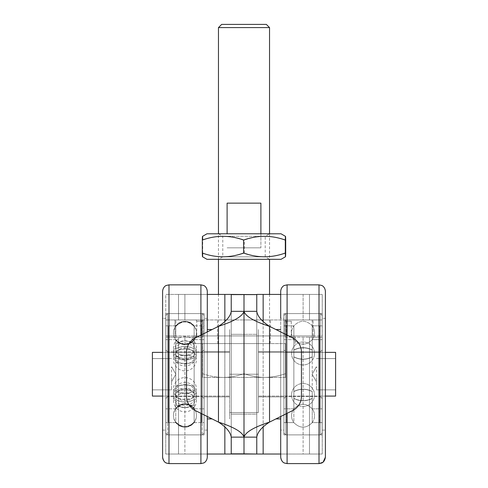 <?xml version="1.0" encoding="UTF-8"?>
<svg xmlns="http://www.w3.org/2000/svg" width="488" height="488" viewBox="0 0 488 488"><rect width="100%" height="100%" fill="white"/><g stroke="black" fill="none" stroke-linecap="round" stroke-linejoin="round"><path stroke-width="0.37" stroke-dasharray="2.44 1.83" d="M256.767 453.846L244 453.846L244 294.429L165.749 294.429L178.516 294.429L165.749 294.429L165.749 319.963L285.73 319.963L285.73 335.927L202.27 335.927L286.584 335.927L285.73 335.927L285.73 319.963L286.584 319.963L165.749 319.963L165.749 335.927L174.948 335.927L165.749 335.927L165.749 319.963L195.615 319.963A1.275 1.104 -90 0 1 196.719 321.244A1.275 1.104 -90 0 0 195.615 319.963L165.749 319.963L165.749 294.429L256.767 294.429L244 294.429L256.767 294.429L256.767 311.332L244 311.332L244 294.429L256.767 294.429L256.767 454.023L244 454.023L256.767 454.023L244 454.023L244 437.126C245.537 432.118 254.047 427.11 269.535 422.108L292.629 410.56A15.958 15.958 0 0 0 301.456 396.28L301.456 352.171A15.958 15.958 0 0 0 292.629 337.897A15.958 15.958 0 0 1 301.456 352.171A15.958 15.958 0 0 0 292.629 337.897L269.535 326.35C254.041 321.342 245.531 316.334 244 311.332L244 437.126L256.767 437.126L256.767 454.023L244 454.023L244 294.429L244 454.023L231.233 454.023L244 453.846L231.233 454.023L244 454.023L244 294.606L231.233 294.429L231.233 454.023L263.154 454.023L256.767 454.023L263.154 454.023L263.154 294.429L256.767 294.429L309.483 294.429L256.767 294.429L303.103 294.429L303.103 319.963L285.999 319.963A1.275 1.104 -90 0 0 284.894 321.244A1.275 1.104 -90 0 1 285.999 319.963L292.385 319.963A1.275 1.104 90 0 0 291.281 321.244L291.281 335.927A1.275 1.104 90 0 0 292.385 337.202L285.999 337.202A1.275 1.104 -90 0 1 284.894 335.927A1.275 1.104 -90 0 0 285.999 337.202L292.385 337.202A1.275 1.104 90 0 1 291.281 335.927L291.281 321.244A1.275 1.104 90 0 1 292.385 319.963L322.251 319.963L303.103 319.963L303.103 294.429L309.483 294.429L303.103 294.429L309.483 294.429L309.483 319.963L309.483 294.429L309.483 319.963L322.251 319.963L309.483 319.963L309.483 294.429L280.704 294.429M256.767 437.126L256.767 311.332C257.536 316.334 261.788 321.342 269.535 326.35L269.535 422.108L269.535 326.35L269.535 422.108L292.629 410.56A15.958 15.958 0 0 0 301.456 396.28L301.456 352.171L301.456 396.28A15.958 15.958 0 0 1 292.629 410.56L269.535 422.108C261.794 427.11 257.536 432.118 256.767 437.126L256.767 311.332M256.767 414.129L256.767 334.329L256.767 414.129L256.767 334.329L256.767 414.129L244 414.129L244 334.329L244 414.129L256.767 414.129M280.704 457.213L280.704 291.238L280.704 430.087L283.9 430.087L283.9 318.371L283.9 430.087L280.704 430.087L280.704 318.371L283.9 318.371L283.9 430.087L283.9 318.371L280.704 318.371L280.704 454.023L322.251 454.023L303.103 454.023L309.483 454.023L309.483 337.202L309.483 454.023L303.103 454.023L322.251 454.023L322.251 337.202L292.385 337.202L322.251 337.202L303.103 337.202L309.483 337.202L309.483 454.023L322.251 454.023L322.251 337.202L309.483 337.202L309.483 454.023L263.154 454.023M284.894 335.927L284.894 321.244L284.894 335.927L291.281 335.927L284.894 335.927M322.251 319.963L322.251 294.429L309.483 294.429L322.251 294.429L309.483 294.429L322.251 294.429L322.251 319.963L312.18 319.963L322.251 319.963L322.251 335.927L312.18 335.927L322.251 335.927L322.251 319.963M303.103 454.023L256.767 454.023L256.767 294.429L256.767 454.023L303.103 454.023L303.103 337.202L303.103 454.023M244 374.229L256.767 374.229L244 374.229L244 334.329L244 374.229L256.767 374.229L244 374.229L244 414.129L244 334.329L256.767 334.329L244 334.329L256.767 334.329L244 334.329L244 414.129L231.233 414.129L231.233 334.329L231.233 414.129L231.233 334.329L231.233 414.129L244 414.129L244 374.229L231.233 374.229L244 374.229L244 334.329L244 374.229L231.233 374.229L244 374.229M263.154 294.429L256.767 294.429L256.767 454.023M256.767 294.606L231.233 294.429L256.767 294.429M231.233 437.126L231.233 311.332C230.464 316.334 226.212 321.342 218.465 326.35L195.371 337.897A15.958 15.958 0 0 0 186.544 352.171A15.958 15.958 0 0 1 195.371 337.897L218.465 326.35C233.953 321.342 242.463 316.334 244 311.332L231.233 311.332L231.233 437.126C230.464 432.118 226.206 427.11 218.465 422.108L195.371 410.56A15.958 15.958 0 0 1 186.544 396.28L186.544 352.171A15.958 15.958 0 0 1 195.371 337.897L218.465 326.35L218.465 422.108L195.371 410.56L218.465 422.108L218.465 326.35L218.465 422.108C233.953 427.11 242.463 432.118 244 437.126L231.233 437.126L231.233 453.846M231.233 294.606L231.233 311.332M224.846 294.429L244 294.429L244 454.023L224.846 454.023L231.233 454.023L224.846 454.023L224.846 294.429L231.233 294.429L184.897 294.429L184.897 319.963L202.001 319.963A1.275 1.104 90 0 1 203.106 321.244A1.275 1.104 90 0 0 202.001 319.963L178.516 319.963L184.897 319.963L184.897 294.429L178.516 294.429L207.296 294.429M186.544 396.28A15.958 15.958 0 0 0 195.371 410.56A15.958 15.958 0 0 1 186.544 396.28L186.544 352.171L186.544 396.28M202.001 337.202A1.275 1.104 90 0 0 203.106 335.927A1.275 1.104 90 0 1 202.001 337.202L184.897 337.202L202.001 337.202M196.719 335.927A1.275 1.104 -90 0 1 195.615 337.202A1.275 1.104 -90 0 0 196.719 335.927L196.719 321.244L196.719 335.927L203.106 335.927L203.106 321.244L203.106 335.927L196.719 335.927M224.846 454.023L165.749 454.023L184.897 454.023L178.516 454.023L178.516 337.202L178.516 454.023L184.897 454.023L165.749 454.023L165.749 337.202L195.615 337.202L165.749 337.202L184.897 337.202L178.516 337.202L178.516 454.023L165.749 454.023L165.749 337.202L178.516 337.202L178.516 454.023L207.296 454.023M195.615 319.963L202.001 319.963L195.615 319.963M184.897 454.023L231.233 454.023L231.233 294.429L231.233 454.023L184.897 454.023L184.897 337.202L184.897 454.023M178.516 294.429L184.897 294.429L178.516 294.429L178.516 319.963L178.516 294.429M244 334.329L231.233 334.329L244 334.329M244 414.129L231.233 414.129L244 414.129M174.948 335.927L201.416 335.927L174.948 335.927L174.948 319.963L174.948 335.927M202.27 335.927L201.416 335.927L202.27 335.927L202.27 319.963L202.27 335.927M286.584 335.927L312.18 335.927L286.584 335.927L286.584 319.963L312.18 319.963L286.584 319.963L286.584 335.927M244 335.927L192.931 335.927L244 335.927M244 319.963L270.492 319.963L244 319.963M316.456 380.725L316.456 366.726L316.456 380.725M316.456 374.144L316.456 389.869L316.456 374.144M335.604 374.144L335.604 389.869L335.604 374.144M325.392 396.091L258.365 396.091L335.604 396.091L335.604 352.366L335.604 396.091L335.604 352.366L258.365 352.366L258.365 396.091L258.365 352.366L258.365 396.091L258.365 352.366L325.392 352.366M171.544 380.725L171.544 366.726L171.544 380.725M171.544 374.144L171.544 389.869L171.544 374.144M152.396 374.144L152.396 389.869L152.396 374.144M162.608 396.091L229.634 396.091L152.396 396.091L152.396 352.366L152.396 396.091L152.396 352.366L229.634 352.366L229.634 396.091L229.634 352.366L229.634 396.091L229.634 352.366L162.608 352.366M229.634 335.927L229.634 412.531L229.634 335.927L229.634 412.531L229.634 335.927L258.365 335.927L258.365 374.229L229.634 374.229L229.634 351.567L229.634 418.911L229.634 329.54L229.634 418.911L229.634 329.54L229.634 374.229L258.365 374.229L258.365 412.531L229.634 412.531L258.365 412.531L258.365 335.927L229.634 335.927L258.365 335.927L258.365 374.229L229.634 374.229L258.365 374.229L258.365 412.531L229.634 412.531L258.365 412.531L258.365 335.927L229.634 335.927M258.365 374.229L258.365 329.54L258.365 374.229M283.9 374.229L283.9 315.498L283.9 374.229M204.1 374.229L204.1 329.54L204.1 374.229M258.365 385.55L258.365 351.567L258.365 385.55M283.9 385.55L283.9 351.567L283.9 385.55M258.365 396.555L258.365 329.54L258.365 396.555M283.9 396.555L283.9 329.54L283.9 396.555M162.608 347.676L162.608 430.087L162.608 347.676M165.798 347.676L165.798 430.087L165.798 347.676M165.798 403.058L165.798 313.583L165.798 403.058M204.1 345.394L204.1 434.875L204.1 345.394M204.1 400.782L204.1 318.371L204.1 400.782M207.296 347.676L207.296 430.087L207.296 347.676M207.296 413.678L207.296 291.238L207.296 413.678M162.608 413.678L162.608 318.371L162.608 413.678M162.608 457.213L162.608 291.238M201.55 351.262L201.55 422.535L201.55 351.262M201.55 357.777L201.55 408.828L201.55 357.777M202.184 397.195L202.184 325.917L202.184 397.195M202.184 390.675L202.184 339.63L202.184 390.675M204.1 390.675L204.1 339.63L204.1 390.675M168.354 351.262L168.354 422.535L168.354 351.262M168.354 357.777L168.354 408.828L168.354 357.777M167.713 397.195L167.713 325.917L167.713 397.195M167.713 390.675L167.713 339.63L167.713 390.675M165.798 390.675L165.798 339.63L165.798 390.675M165.798 395.567L165.798 349.969L165.798 395.567M204.1 385.758L204.1 349.969L204.1 385.758M204.1 425.896L204.1 315.498L204.1 425.896M204.1 397.232L204.1 325.838L204.1 397.232M165.798 402.149L165.798 315.498L165.798 402.149M165.798 397.232L165.798 325.838L165.798 397.232M194.145 356.155L194.145 356.026C188.014 359.205 181.884 359.205 175.759 356.026L175.759 356.155C181.884 359.327 188.014 359.327 194.145 356.155L194.145 390.607C188.014 387.734 181.884 387.734 175.759 390.607L175.759 408.81C181.884 402.759 188.014 402.759 194.145 408.816L194.145 408.81C188.014 402.759 181.884 402.759 175.759 408.81L175.759 392.297C181.884 389.131 188.014 389.131 194.145 392.297L194.145 392.431C188.014 389.253 181.884 389.253 175.759 392.431M194.145 348.786L194.145 348.938C188.014 345.772 181.884 345.772 175.759 348.938L175.759 348.786C181.884 345.602 188.014 345.602 194.145 348.786L194.145 343.668C188.014 339.843 181.884 339.843 175.759 343.668L175.759 343.808C181.884 339.996 188.014 339.996 194.145 343.808L194.145 343.668M194.145 357.71L194.145 357.85C188.014 360.724 181.884 360.724 175.759 357.85L175.759 357.71C181.884 360.595 188.014 360.595 194.145 357.71L194.145 339.642C188.014 345.699 181.884 345.699 175.759 339.642C181.884 345.693 188.014 345.693 194.145 339.642L194.145 356.026M175.759 357.71L175.759 356.026M194.145 351.14C188.014 348.255 181.884 348.255 175.759 351.14L175.759 351.305C181.884 348.432 188.014 348.432 194.145 351.305L194.145 325.856C188.014 319.799 181.884 319.799 175.759 325.856C181.884 319.805 188.014 319.805 194.145 325.862L204.1 325.838L204.1 422.614L204.1 325.838L194.145 325.838C188.014 319.774 181.89 319.774 175.759 325.838L175.759 348.786M175.759 351.14L175.759 343.668M194.145 399.672L194.145 399.513C188.014 402.685 181.884 402.685 175.759 399.513L175.759 399.672C181.884 402.85 188.014 402.85 194.145 399.672L194.145 422.602C188.014 428.653 181.884 428.653 175.759 422.602C181.884 428.647 188.014 428.647 194.145 422.596L194.145 404.79C188.014 408.608 181.884 408.608 175.759 404.79L175.759 404.644C181.884 408.456 188.014 408.456 194.145 404.644L194.145 404.79M175.759 348.938L175.759 397.153C181.884 400.026 188.014 400.026 194.145 397.153L194.145 397.311C188.014 400.197 181.884 400.197 175.759 397.311L175.759 399.672M175.759 356.155L175.759 390.607M175.759 392.297L175.759 357.85M175.759 390.748C181.884 387.856 188.014 387.856 194.145 390.748L194.145 392.431M194.145 392.297L194.145 357.85M175.759 399.513L175.759 351.305M194.145 397.311L194.145 422.596L204.1 422.614L194.145 422.614C188.014 428.678 181.89 428.678 175.759 422.614L175.759 404.79M194.145 399.513L194.145 351.305M194.145 348.938L194.145 397.153M207.296 319.067L207.296 430.087L207.296 319.067M204.1 319.067L204.1 430.087L204.1 319.067M204.1 434.119L204.1 313.583L204.1 434.119M165.798 314.339L165.798 434.875L165.798 314.339M165.798 429.391L165.798 318.371L165.798 429.391M162.608 430.087L165.798 430.087L162.608 430.087L162.608 318.371L165.798 318.371L162.608 318.371M207.296 457.213L207.296 291.238M207.296 331.938L207.296 416.52M168.354 326.521L168.354 422.535L168.354 326.521M168.354 340.057L168.354 408.828L168.354 340.057M167.713 421.937L167.713 325.917L167.713 421.937M167.713 408.395L167.713 339.63L167.713 408.395M165.798 408.395L165.798 339.63L165.798 408.395M201.55 326.521L201.55 422.535L201.55 326.521M201.55 340.057L201.55 408.828L201.55 340.057M202.184 421.937L202.184 325.917L202.184 421.937M202.184 408.395L202.184 339.63L202.184 408.395M204.1 408.395L204.1 339.63L204.1 408.395M204.1 378.048L204.1 349.969L204.1 378.048M165.798 398.184L165.798 349.969L165.798 398.184M165.798 383.47L165.798 315.498L165.798 383.47M165.798 422.01L165.798 325.838L165.798 422.01M204.1 432.228L204.1 315.498L204.1 432.228M175.759 386.667L175.759 386.52C181.884 384.361 188.014 384.361 194.145 386.52L194.145 386.667C188.014 384.495 181.884 384.495 175.759 386.667L175.759 408.383C181.884 402.405 188.014 402.405 194.145 408.383L194.145 395.969C188.014 392.157 181.884 392.157 175.759 395.969L175.759 396.091C181.884 392.267 188.014 392.267 194.145 396.091M175.759 391.437L175.759 391.608C181.884 393.779 188.014 393.779 194.145 391.608L194.145 391.437C188.014 393.596 181.884 393.596 175.759 391.437L175.759 343.808M175.759 352.488L175.759 352.366C181.884 356.191 188.014 356.191 194.145 352.366L194.145 352.488C188.014 356.301 181.884 356.301 175.759 352.488L175.759 386.52M175.759 340.045L175.759 340.069C181.884 346.053 188.014 346.053 194.145 340.069L194.145 340.057C188.014 346.029 181.884 346.029 175.759 340.045L175.759 352.366M194.145 340.057L194.145 352.366M175.759 326.46L175.759 326.441C181.884 320.445 188.014 320.445 194.145 326.429L194.145 326.46C188.014 320.476 181.884 320.476 175.759 326.46L175.759 356.844C181.884 354.672 188.014 354.672 194.145 356.844L194.145 357.021C188.014 354.861 181.884 354.861 175.759 357.021L175.759 356.844M194.145 326.429L194.145 325.838C188.014 319.774 181.884 319.774 175.759 325.838L165.798 325.838L175.759 325.838L175.759 326.429M175.759 361.785L175.759 361.931C181.884 364.091 188.014 364.091 194.145 361.931L194.145 361.785C188.014 363.963 181.884 363.963 175.759 361.785L175.759 340.069M194.145 386.667L194.145 408.383C188.014 402.423 181.884 402.423 175.759 408.407L175.759 396.091M194.145 395.969L194.145 361.931M194.145 361.785L194.145 340.069M194.145 352.488L194.145 386.52M175.759 395.969L175.759 361.931M194.145 391.608L194.145 421.998C188.014 427.982 181.884 427.982 175.759 421.998L175.759 422.029C181.884 428.013 188.014 428.013 194.145 422.029L194.145 421.998M194.145 422.029L194.145 422.614C188.014 428.678 181.884 428.678 175.759 422.614L165.798 422.614L175.759 422.614L175.759 422.029M194.145 404.644L194.145 357.021M194.145 356.844L194.145 326.46M194.145 343.808L194.145 391.437M175.759 404.644L175.759 357.021M175.759 391.608L175.759 421.998M325.392 318.371L325.392 430.087L325.392 318.371L322.202 318.371L322.202 430.087L322.202 318.371L322.202 430.087L322.202 318.371L325.392 318.371L325.392 430.087L325.392 318.371M322.202 434.875L322.202 313.583L322.202 434.875L322.202 313.583L283.9 313.583L283.9 434.875L283.9 313.583L283.9 434.875L283.9 313.583L322.202 313.583L322.202 434.875L283.9 434.875L322.202 434.875M280.704 331.938L280.704 416.52L280.704 331.938M325.392 457.213L325.392 291.238M286.45 325.917L286.45 422.535L286.45 325.917L285.815 325.917L285.815 422.535L285.815 325.917L285.815 422.535L285.815 325.917L286.45 325.917L286.45 422.535L286.45 325.917M286.45 339.63L286.45 408.828L286.45 339.63L293.855 339.63C299.986 345.687 306.116 345.687 312.241 339.63C306.116 345.687 299.986 345.687 293.855 339.63L293.855 356.862C299.986 359.894 306.116 359.894 312.241 356.862L312.241 356.996C306.116 360.016 299.986 360.016 293.855 356.996L293.855 356.996C299.986 360.016 306.116 360.016 312.241 356.996L312.241 356.862C306.116 359.894 299.986 359.894 293.855 356.862L293.855 339.63C299.986 345.687 306.116 345.687 312.241 339.63L319.646 339.63L319.646 408.828L319.646 339.63L319.646 408.828L319.646 339.63L312.241 339.63L312.241 356.862L312.241 339.63C306.116 345.687 299.986 345.687 293.855 339.63L286.45 339.63L286.45 408.828L286.45 339.63M285.815 408.828L285.815 339.63L285.815 408.828L285.815 339.63L285.815 408.828L283.9 408.828L283.9 339.63L283.9 408.828L283.9 339.63L285.815 339.63L283.9 339.63L283.9 408.828L285.815 408.828M319.646 325.917L319.646 422.535L319.646 325.917L319.646 422.535L319.646 325.917L320.287 325.917L320.287 422.535L320.287 325.917L319.646 325.917M320.287 408.828L320.287 339.63L320.287 408.828L320.287 339.63L322.202 339.63L322.202 408.828L322.202 339.63L322.202 408.828L322.202 339.63L320.287 339.63L320.287 408.828L322.202 408.828L320.287 408.828M322.202 374.229L322.202 432.96L322.202 374.229M320.287 351.885L285.815 351.885L320.287 351.885L320.287 396.573L320.287 313.583L285.815 313.583L320.287 313.583L320.287 434.875L320.287 351.885L322.202 349.969L320.287 351.885M283.9 422.614L283.9 325.838L283.9 422.614L283.9 325.838L293.855 325.838C299.986 319.78 306.116 319.78 312.241 325.838C306.116 319.78 299.986 319.78 293.855 325.838L293.855 350.116C299.986 347.09 306.116 347.09 312.241 350.116L312.241 349.951C306.116 346.919 299.986 346.919 293.855 349.951C299.986 346.919 306.116 346.919 312.241 349.951L312.241 350.116C306.116 347.09 299.986 347.09 293.855 350.116L293.855 325.838C299.986 319.78 306.116 319.78 312.241 325.838L322.202 325.838L322.202 422.614L322.202 325.838L322.202 422.614L322.202 325.838L312.241 325.838L312.241 349.951L312.241 325.838C306.116 319.78 299.986 319.78 293.855 325.838L283.9 325.838L283.9 422.614L293.855 422.614C299.986 428.671 306.116 428.671 312.241 422.614L312.241 398.342C306.116 401.368 299.986 401.368 293.855 398.342L293.855 398.501C299.986 401.539 306.116 401.539 312.241 398.501C306.116 401.539 299.986 401.539 293.855 398.501L293.855 398.342C299.986 401.368 306.116 401.368 312.241 398.342L312.241 422.614C306.116 428.671 299.986 428.671 293.855 422.614L293.855 398.342C299.986 401.368 306.116 401.368 312.241 398.342L312.241 398.501C306.116 401.539 299.986 401.539 293.855 398.501C299.986 401.539 306.116 401.539 312.241 398.501L312.241 398.342C306.116 401.368 299.986 401.368 293.855 398.342L293.855 422.614C299.986 428.671 306.116 428.671 312.241 422.614C306.116 428.671 299.986 428.671 293.855 422.614L283.9 422.614M293.855 391.596L293.855 391.461C299.986 388.436 306.116 388.436 312.241 391.461L312.241 391.596C306.116 388.558 299.986 388.558 293.855 391.596C299.986 388.558 306.116 388.558 312.241 391.596L312.241 391.461C306.116 388.436 299.986 388.436 293.855 391.461L293.855 408.828C299.986 402.771 306.116 402.771 312.241 408.828L312.241 391.596L312.241 408.828C306.116 402.771 299.986 402.771 293.855 408.828L293.855 391.596C299.986 388.558 306.116 388.558 312.241 391.596L312.241 391.461C306.116 388.436 299.986 388.436 293.855 391.461L293.855 356.996L293.855 391.461C299.986 388.436 306.116 388.436 312.241 391.461L312.241 391.596C306.116 388.558 299.986 388.558 293.855 391.596L293.855 408.828L293.855 391.596M287.09 463.6L287.09 284.858L287.09 463.6L287.09 284.858L319.012 284.858L319.012 463.6M320.287 422.535L320.287 325.917L320.287 422.535L319.646 422.535L320.287 422.535M312.241 356.996L312.241 356.862C306.116 359.894 299.986 359.894 293.855 356.862L293.855 356.996C299.986 360.016 306.116 360.016 312.241 356.996C306.116 360.016 299.986 360.016 293.855 356.996L293.855 356.862C299.986 359.894 306.116 359.894 312.241 356.862L312.241 356.996M312.241 349.951L312.241 350.116C306.116 347.09 299.986 347.09 293.855 350.116L293.855 349.951C299.986 346.919 306.116 346.919 312.241 349.951C306.116 346.919 299.986 346.919 293.855 349.951L293.855 350.116C299.986 347.09 306.116 347.09 312.241 350.116L312.241 349.951M312.241 339.63L312.241 356.862L312.241 339.63A11.492 11.492 0 0 0 312.241 325.838A11.492 11.492 0 0 1 312.241 339.63M293.855 391.461L293.855 356.996L293.855 391.461M293.855 356.862L293.855 339.63L293.855 356.862M312.241 408.828C306.116 402.771 299.986 402.771 293.855 408.828C299.986 402.771 306.116 402.771 312.241 408.828L312.241 391.596L312.241 408.828L319.646 408.828L312.241 408.828A11.492 11.492 0 0 1 314.54 415.721A11.492 11.492 0 0 0 312.241 408.828M293.855 398.342L293.855 350.116L293.855 398.342M293.855 349.951L293.855 325.838L293.855 349.951M312.241 422.614L312.241 398.501L312.241 422.614L322.202 422.614L312.241 422.614A11.492 11.492 0 0 0 314.54 415.721A11.492 11.492 0 0 1 312.241 422.614M312.241 398.342L312.241 350.116L312.241 398.342M260.891 233.789L260.891 247.831L227.109 247.831L260.891 247.831L260.891 203.142L227.109 203.142L227.109 233.789M260.891 247.831L227.109 247.831L260.891 247.831M227.109 203.142L260.891 203.142L227.109 203.142M269.535 27.59L218.465 27.59M269.535 233.789L269.535 259.323L218.465 259.323L269.535 259.323L265.216 256.828L222.784 256.828L265.216 256.828L265.216 236.277L222.784 236.277L265.216 236.277L269.535 233.789L218.465 233.789L269.535 233.789M269.535 294.429L269.535 343.589L218.465 343.589L269.535 343.589M202.508 373.716C209.931 376.211 216.843 377.444 223.254 377.419L202.508 377.419L202.508 373.716L202.508 377.419L223.254 377.419C216.843 377.444 209.931 376.211 202.508 373.716L202.508 343.589L202.508 373.716M244 373.716C251.424 376.211 258.341 377.444 264.746 377.419L223.254 377.419C229.659 377.444 236.576 376.211 244 373.716C236.576 376.211 229.659 377.444 223.254 377.419L264.746 377.419C271.157 377.444 278.069 376.211 285.492 373.716L285.492 377.419L264.746 377.419C258.341 377.444 251.424 376.211 244 373.716L244 343.589L202.508 343.589L285.492 343.589L244 343.589L244 373.716M285.492 377.419L285.492 373.716C278.069 376.211 271.157 377.444 264.746 377.419L285.492 377.419M285.492 343.589L285.492 373.716L285.492 343.589M221.656 24.4L266.344 24.4M206.973 259.323L281.027 259.323M281.027 233.789L206.973 233.789M285.687 253.034C271.92 258.03 258.152 258.03 244.384 253.034C230.489 258.03 216.593 258.03 202.697 253.034C202.569 258.03 202.441 258.03 202.313 253.034M202.313 240.072C202.441 235.076 202.569 235.076 202.697 240.072C216.593 235.076 230.489 235.076 244.384 240.072C258.152 235.076 271.92 235.076 285.687 240.072M202.697 253.034L202.697 240.072M244.384 253.034L244.384 240.072M244 343.589L192.931 343.589L244 343.589M284.894 321.244L291.281 321.244L284.894 321.244M263.154 427.11L263.154 321.336M203.106 321.244L196.719 321.244L203.106 321.244M224.846 427.11L224.846 321.336M231.233 294.429L231.233 454.023M175.82 335.927L175.82 319.963L175.82 335.927M201.416 319.963L201.416 335.927L201.416 319.963M312.18 319.963L312.18 335.927L312.18 319.963M313.052 335.927L313.052 319.963L313.052 335.927M200.91 416.715L200.91 284.858L200.91 416.715M168.988 416.715L168.988 284.858L168.988 416.715M167.713 384.849L167.713 351.885L167.713 384.849M202.184 363.609L202.184 396.573L202.184 363.609M202.184 403.058L202.184 313.583L202.184 403.058M167.713 403.058L167.713 313.583L167.713 403.058M168.988 463.6L168.988 284.858L200.91 284.858L200.91 463.6M200.91 335.128L200.91 413.33M202.184 396.293L202.184 351.885L202.184 396.293M167.713 352.165L167.713 396.573L167.713 352.165M167.713 434.119L167.713 313.583L167.713 434.119M202.184 434.119L202.184 313.583L202.184 434.119M287.09 335.128L287.09 413.33M285.815 351.885L285.815 434.875L285.815 313.583L285.815 396.573L285.815 351.885L283.9 349.969L285.815 351.885M320.287 434.875L320.287 313.583L320.287 434.875L322.202 432.96L320.287 434.875L285.815 434.875L285.815 313.583L285.815 434.875L283.9 432.96L285.815 434.875L320.287 434.875M270.492 335.927L270.492 319.963M217.508 335.927L217.508 319.963M312.125 374.229L316.456 381.726L312.125 374.229L316.456 366.726L312.125 374.229M316.456 389.869L335.604 389.869L316.456 389.869M316.456 358.589L335.604 358.589L316.456 358.589M175.875 374.229L171.544 366.726L175.875 374.229L171.544 381.726L175.875 374.229M152.396 389.869L171.544 389.869L152.396 389.869M152.396 358.589L171.544 358.589L152.396 358.589M283.9 351.567L258.365 351.567L283.9 351.567M283.9 396.89L258.365 396.89L283.9 396.89M280.704 329.54L275.921 329.54M280.704 418.911L275.921 418.911M229.634 351.567L204.1 351.567L229.634 351.567M229.634 396.89L204.1 396.89L229.634 396.89M207.296 329.54L212.079 329.54M207.296 418.911L212.079 418.911M204.1 313.583L165.798 313.583L204.1 313.583M204.1 434.875L165.798 434.875L204.1 434.875M207.296 318.371L204.1 318.371L207.296 318.371M207.296 430.087L204.1 430.087L207.296 430.087M201.55 422.535L202.184 422.535L201.55 422.535M201.55 325.917L202.184 325.917L201.55 325.917M204.1 339.63L202.184 339.63L204.1 339.63M204.1 408.828L202.184 408.828L204.1 408.828M167.713 422.535L168.354 422.535L167.713 422.535M167.713 325.917L168.354 325.917L167.713 325.917M167.713 339.63L165.798 339.63L167.713 339.63M167.713 408.828L165.798 408.828L167.713 408.828M167.713 351.885L165.798 349.969L167.713 351.885L202.184 351.885L167.713 351.885M167.713 396.573L165.798 398.489L167.713 396.573L202.184 396.573L167.713 396.573M202.184 351.885L204.1 349.969L202.184 351.885M202.184 396.573L204.1 398.489L202.184 396.573M202.184 313.583L204.1 315.498L202.184 313.583L167.713 313.583L165.798 315.498L167.713 313.583L202.184 313.583M202.184 434.875L204.1 432.96L202.184 434.875L167.713 434.875L165.798 432.96L167.713 434.875L202.184 434.875M173.46 352.476A11.492 11.492 0 0 0 184.952 363.969A11.492 11.492 0 0 0 196.444 352.476A11.492 11.492 0 0 0 184.952 340.984A11.492 11.492 0 0 0 173.46 352.476M173.46 332.749A11.492 11.492 0 0 0 184.952 344.241A11.492 11.492 0 0 0 196.444 332.749A11.492 11.492 0 0 0 184.952 321.256A11.492 11.492 0 0 0 173.46 332.749M173.46 354.501A11.492 11.492 0 0 0 184.952 365.994A11.492 11.492 0 0 0 196.444 354.501A11.492 11.492 0 0 0 184.952 343.009A11.492 11.492 0 0 0 173.46 354.501M196.444 395.981A11.492 11.492 0 0 0 184.952 384.489A11.492 11.492 0 0 0 173.46 395.981A11.492 11.492 0 0 0 184.952 407.468A11.492 11.492 0 0 0 196.444 395.981M196.444 415.703A11.492 11.492 0 0 0 184.952 404.216A11.492 11.492 0 0 0 173.46 415.703A11.492 11.492 0 0 0 184.952 427.195A11.492 11.492 0 0 0 196.444 415.703M175.759 339.63L168.354 339.63L175.759 339.63C181.884 345.693 188.014 345.693 194.145 339.63C188.014 345.693 181.89 345.693 175.759 339.63M175.759 408.828L168.354 408.828L175.759 408.828C181.884 402.765 188.014 402.765 194.145 408.828C188.014 402.765 181.89 402.765 175.759 408.828M196.444 393.956A11.492 11.492 0 0 0 184.952 382.464A11.492 11.492 0 0 0 173.46 393.956A11.492 11.492 0 0 0 184.952 405.443A11.492 11.492 0 0 0 196.444 393.956M201.55 339.63L194.145 339.63L201.55 339.63M201.55 408.828L194.145 408.828L201.55 408.828M173.46 389.058A11.492 11.492 0 0 0 184.952 400.55A11.492 11.492 0 0 0 196.444 389.058A11.492 11.492 0 0 0 184.952 377.566A11.492 11.492 0 0 0 173.46 389.058M196.444 348.084A11.492 11.492 0 0 0 184.952 336.592A11.492 11.492 0 0 0 173.46 348.084A11.492 11.492 0 0 0 184.952 359.571A11.492 11.492 0 0 0 196.444 348.084M196.444 333.249A11.492 11.492 0 0 0 184.952 321.763A11.492 11.492 0 0 0 173.46 333.249A11.492 11.492 0 0 0 184.952 344.741A11.492 11.492 0 0 0 196.444 333.249M196.444 359.394A11.492 11.492 0 0 0 184.952 347.907A11.492 11.492 0 0 0 173.46 359.394A11.492 11.492 0 0 0 184.952 370.886A11.492 11.492 0 0 0 196.444 359.394M173.46 400.373A11.492 11.492 0 0 0 184.952 411.866A11.492 11.492 0 0 0 196.444 400.373A11.492 11.492 0 0 0 184.952 388.881A11.492 11.492 0 0 0 173.46 400.373M173.46 415.203A11.492 11.492 0 0 0 184.952 426.695A11.492 11.492 0 0 0 196.444 415.203A11.492 11.492 0 0 0 184.952 403.716A11.492 11.492 0 0 0 173.46 415.203M322.202 430.087L325.392 430.087L322.202 430.087M286.45 422.535L285.815 422.535L286.45 422.535M320.287 396.573L322.202 398.489L320.287 396.573L285.815 396.573L320.287 396.573M285.815 396.573L283.9 398.489L285.815 396.573M285.815 313.583L283.9 315.498L285.815 313.583M320.287 313.583L322.202 315.498L320.287 313.583M291.556 394.975A11.492 11.492 0 0 0 303.048 406.467A11.492 11.492 0 0 0 314.54 394.975A11.492 11.492 0 0 0 303.048 383.483A11.492 11.492 0 0 0 291.556 394.975A11.492 11.492 0 0 0 303.048 406.467A11.492 11.492 0 0 0 314.54 394.975A11.492 11.492 0 0 0 303.048 383.483A11.492 11.492 0 0 0 291.556 394.975A11.492 11.492 0 0 0 303.048 406.467A11.492 11.492 0 0 0 314.54 394.975A11.492 11.492 0 0 0 303.048 383.483A11.492 11.492 0 0 0 291.556 394.975A11.492 11.492 0 0 0 303.048 406.467A11.492 11.492 0 0 0 314.54 394.975A11.492 11.492 0 0 0 303.048 383.483A11.492 11.492 0 0 0 291.556 394.975M314.54 353.483A11.492 11.492 0 0 0 303.048 341.99A11.492 11.492 0 0 0 291.556 353.483A11.492 11.492 0 0 0 303.048 364.969A11.492 11.492 0 0 0 314.54 353.483A11.492 11.492 0 0 0 303.048 341.99A11.492 11.492 0 0 0 291.556 353.483A11.492 11.492 0 0 0 303.048 364.969A11.492 11.492 0 0 0 314.54 353.483A11.492 11.492 0 0 0 303.048 341.99A11.492 11.492 0 0 0 291.556 353.483A11.492 11.492 0 0 0 303.048 364.969A11.492 11.492 0 0 0 314.54 353.483A11.492 11.492 0 0 0 303.048 341.99A11.492 11.492 0 0 0 291.556 353.483A11.492 11.492 0 0 0 303.048 364.969A11.492 11.492 0 0 0 314.54 353.483M291.556 332.737A11.492 11.492 0 0 0 293.855 339.63A11.492 11.492 0 0 1 293.855 325.838A11.492 11.492 0 0 0 291.556 332.737M293.855 408.828A11.492 11.492 0 0 0 293.855 422.614A11.492 11.492 0 0 1 293.855 408.828L286.45 408.828L293.855 408.828M218.465 343.589L218.465 294.429M218.465 259.323L218.465 233.789L222.784 236.277L222.784 256.828L218.465 259.323M270.175 343.589L270.175 335.927M217.825 343.589L217.825 335.927M295.069 343.589L295.069 335.927M192.931 343.589L192.931 335.927"/><path stroke-width="0.73" d="M256.767 294.606L231.233 294.429L231.233 311.332L244 311.332L244 294.606L256.767 294.606L256.767 311.332C257.536 316.334 261.788 321.342 269.535 326.35C254.047 321.342 245.537 316.334 244 311.332L256.767 311.332M231.233 311.332C230.464 316.334 226.212 321.342 218.465 326.35C233.959 321.342 242.469 316.334 244 311.332L244 437.126C245.537 432.118 254.047 427.11 269.535 422.108C261.794 427.11 257.536 432.118 256.767 437.126L231.233 437.126L231.233 454.023L256.767 454.023L244 453.846L244 294.606L231.233 294.606M292.629 337.897A15.958 15.958 0 0 1 301.456 352.171L301.456 396.28A15.958 15.958 0 0 1 292.629 410.56L269.535 422.108L269.535 326.35L292.629 337.897M280.704 294.429L256.767 294.429M287.09 413.33L287.09 463.6L284.327 462.972C284.339 463.02 281.222 461.916 280.704 457.213L280.704 416.52L280.704 457.213L280.704 454.023L256.767 454.023M256.767 437.126L256.767 453.846M186.544 352.171A15.958 15.958 0 0 1 195.371 337.897L218.465 326.35L218.465 422.108L195.371 410.56A15.958 15.958 0 0 1 186.544 396.28L186.544 352.171M207.296 454.023L231.233 454.023M207.296 294.429L231.233 294.429M231.233 453.846L244 453.846L244 437.126C242.463 432.118 233.953 427.11 218.465 422.108C226.206 427.11 230.464 432.118 231.233 437.126M325.392 352.366L335.604 352.366L335.604 396.091L325.392 396.091M162.608 352.366L152.396 352.366L152.396 396.091L162.608 396.091M162.608 430.087L162.608 318.371M200.91 413.33L200.91 463.6L168.988 463.6L168.988 284.858L166.182 285.504C166.225 285.419 163.065 286.651 162.608 291.238L162.608 457.213C162.907 461.575 166.335 463.167 166.182 462.947L168.988 463.6L166.457 463.075C166.548 462.905 163.748 463.027 162.608 457.213M207.296 416.52L207.296 457.213C206.888 461.733 203.636 463.081 203.716 462.947L200.91 463.6L203.716 462.947C203.636 463.081 206.888 461.733 207.296 457.213M162.608 291.238C163.016 286.724 166.268 285.37 166.182 285.504L168.988 284.858L200.91 284.858L203.63 285.462C203.588 285.431 206.692 286.371 207.296 291.238L207.296 331.938M280.704 318.371L280.704 291.238L280.704 318.371M325.392 291.238C324.984 286.724 321.732 285.37 321.818 285.504L319.012 284.858L321.818 285.504C321.732 285.37 324.984 286.724 325.392 291.238L325.392 457.213C324.483 462.648 321.494 462.99 321.592 463.057L319.012 463.6L287.09 463.6L319.012 463.6L319.012 284.858L287.09 284.858L287.09 335.128M227.109 233.789L227.109 203.142L260.891 203.142L260.891 233.789M218.465 233.789L218.465 27.59L269.535 27.59L269.535 233.789M269.535 259.323L269.535 294.429M269.535 27.59L266.344 24.4L221.656 24.4L218.465 27.59M285.498 256.743L281.027 259.323L206.973 259.323L202.502 256.743M202.502 236.369L206.973 233.789L281.027 233.789L285.498 236.369M202.697 253.034C202.569 258.03 202.441 258.03 202.313 253.034C216.08 258.03 229.848 258.03 243.616 253.034C257.511 258.03 271.407 258.03 285.303 253.034C285.431 258.03 285.559 258.03 285.687 253.034L285.687 240.072C285.559 235.076 285.431 235.076 285.303 240.072C271.407 235.076 257.511 235.076 243.616 240.072C229.848 235.076 216.08 235.076 202.313 240.072C202.441 235.076 202.569 235.076 202.697 240.072M285.687 240.072C285.559 235.076 285.431 235.076 285.303 240.072L285.303 253.034C285.431 258.03 285.559 258.03 285.687 253.034M243.616 253.034L243.616 240.072M202.313 253.034L202.313 240.072M263.154 454.023L263.154 427.11M263.154 321.336L263.154 294.429M224.846 454.023L224.846 427.11M224.846 321.336L224.846 294.429M207.296 291.238C206.888 286.724 203.636 285.37 203.716 285.504L200.91 284.858L200.91 335.128M212.079 329.54L207.296 329.54M212.079 418.911L207.296 418.911M280.704 329.54L275.921 329.54M280.704 418.911L275.921 418.911M168.988 463.6L200.91 463.6M287.09 284.858L284.284 285.504C284.364 285.37 281.112 286.724 280.704 291.238C281.112 286.724 284.364 285.37 284.284 285.504L287.09 284.858M319.012 463.6L322.842 462.319M323.117 462.105L325.392 457.213M287.09 463.6L284.51 463.057C284.608 462.99 281.613 462.648 280.704 457.213M218.465 294.429L218.465 259.323"/></g></svg>
